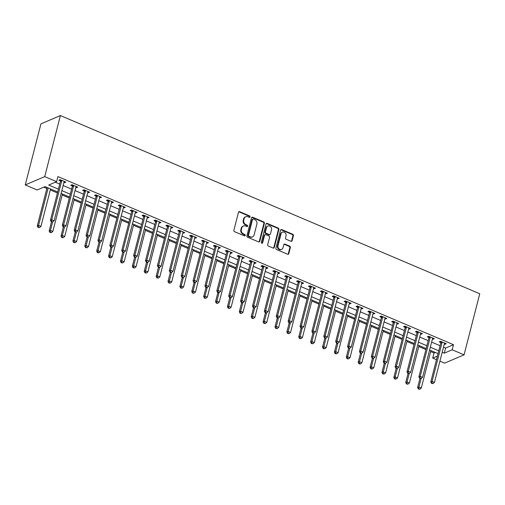 <?xml version="1.0" encoding="UTF-8"?>
<svg xmlns="http://www.w3.org/2000/svg" width="505" height="505" viewBox="0 0 505 505"><rect width="100%" height="100%" fill="white"/><g stroke="black" fill="none" stroke-linecap="round" stroke-linejoin="round"><path stroke-width="0.76" d="M250.063 216.891A0.77 0.663 66.9 0 0 249.59 215.913L239.673 211.696A1.098 0.941 66.9 0 0 238.48 212.302L233.865 230.28A1.098 0.941 66.9 0 0 234.541 231.675L244.458 235.892A0.77 0.663 66.9 0 0 244.818 234.497L243.536 233.948A3.51 3.017 66.9 0 1 241.371 229.485L241.756 227.982A3.51 3.017 66.9 0 1 243.359 226.025A3.51 3.017 66.9 0 1 245.563 226.057L246.844 226.6A0.77 0.663 66.9 0 0 247.204 225.205L245.922 224.656A3.51 3.017 66.9 0 1 243.757 220.193L244.142 218.697A3.51 3.017 66.9 0 1 245.746 216.733A3.51 3.017 66.9 0 1 247.949 216.765L249.23 217.314A0.77 0.663 66.9 0 0 250.063 216.891M249.419 217.365A0.77 0.663 66.9 0 0 249.06 216.14L239.143 211.923A1.098 0.941 66.9 0 0 238.745 211.847M244.647 235.942A0.77 0.663 66.9 0 0 244.294 234.718L243.006 234.175L243.536 233.948M247.033 226.65A0.77 0.663 66.9 0 0 246.68 225.426L245.392 224.883L245.922 224.656M290.924 241.289A1.098 0.941 66.9 0 0 292.117 240.689L293.411 235.646A1.098 0.941 66.9 0 0 292.736 234.251L281.721 229.567A1.098 0.941 66.9 0 0 280.527 230.173L275.913 248.151A1.098 0.941 66.9 0 0 276.589 249.546L287.604 254.23A1.098 0.941 66.9 0 0 288.797 253.624L290.356 247.532A1.098 0.941 66.9 0 0 289.681 246.137L284.971 244.136A1.098 0.941 66.9 0 0 283.778 244.736L283.002 247.759A2.935 2.519 66.9 0 1 281.657 249.394A2.935 2.519 66.9 0 1 278.861 248.7A2.935 2.519 66.9 0 1 278.009 245.638L281.051 233.796A2.935 2.519 66.9 0 1 282.39 232.161A2.935 2.519 66.9 0 1 285.192 232.855A2.935 2.519 66.9 0 1 286.045 235.917L285.533 237.893A1.098 0.941 66.9 0 0 286.215 239.288L290.924 241.289M443.51 347.175L445.593 348.059L453.49 344.688L452.183 349.776L464.07 354.826L479.75 293.765L60.404 115.557L40.93 123.87L25.25 184.931L37.136 189.987L45.033 186.616L57.684 191.988M453.49 344.688L57.917 176.58L56.611 181.667L44.724 176.617L60.404 115.557M264.386 223.311A1.098 0.941 66.9 0 0 263.705 221.916L252.696 217.232A1.098 0.941 66.9 0 0 251.503 217.832L246.888 235.816A1.098 0.941 66.9 0 0 247.564 237.211L258.579 241.895A1.098 0.941 66.9 0 0 259.766 241.289L264.386 223.311L263.856 223.532A1.098 0.941 66.9 0 0 263.181 222.137L252.165 217.459A1.098 0.941 66.9 0 0 251.761 217.384M267.208 223.399L278.223 228.083A1.098 0.941 66.9 0 1 278.899 229.478L274.278 247.456A1.098 0.941 66.9 0 1 273.091 248.062L268.376 246.055A1.098 0.941 66.9 0 1 267.7 244.66L269.575 237.369A1.098 0.941 66.9 0 0 268.894 235.974L265.769 234.642A1.098 0.941 66.9 0 0 264.582 235.248L262.632 242.842A0.77 0.663 66.9 0 1 261.325 242.286L266.015 224.005A1.098 0.941 66.9 0 1 267.208 223.399L266.678 223.627L277.693 228.304L278.223 228.083M55.342 182.21L59.716 184.073M63.15 185.531L71.603 189.123M75.037 190.581L83.489 194.173M86.923 195.631L95.376 199.222M98.81 200.687L107.262 204.279M110.696 205.737L119.148 209.329M122.582 210.787L131.035 214.379M134.469 215.837L142.921 219.429M146.355 220.887L154.808 224.479M158.242 225.943L166.694 229.535M170.128 230.993L178.581 234.585M182.015 236.043L190.467 239.635M193.901 241.093L202.353 244.685M205.787 246.143L214.24 249.735M217.674 251.2L226.126 254.791M229.56 256.25L238.013 259.841M241.441 261.3L249.893 264.891M253.327 266.35L261.779 269.941M265.213 271.4L273.666 274.998M277.1 276.456L285.552 280.048M288.986 281.506L297.439 285.098M300.873 286.556L309.325 290.148M312.759 291.606L321.212 295.198M324.646 296.662L333.098 300.254M336.532 301.712L344.984 305.304M348.418 306.762L356.871 310.354M360.305 311.812L368.757 315.404M372.191 316.862L380.644 320.454M384.078 321.919L392.53 325.51M395.964 326.969L404.417 330.56M407.851 332.019L416.303 335.61M419.737 337.069L428.19 340.66M431.623 342.119L440.076 345.71M63.958 182.393L64.564 182.652L65.877 182.09L60.171 179.666L58.858 180.228L60.404 180.885M75.838 187.45L76.451 187.709L77.764 187.147L72.057 184.716L70.744 185.278L72.291 185.941M87.725 192.5L88.337 192.758L89.65 192.197L83.944 189.773L82.631 190.334L84.177 190.991M99.611 197.55L100.224 197.809L101.537 197.247L95.83 194.823L94.517 195.384L96.064 196.041M111.498 202.6L112.11 202.858L113.423 202.297L107.716 199.873L106.403 200.434L107.95 201.091M123.384 207.65L123.996 207.909L125.309 207.347L119.603 204.923L118.29 205.484L119.837 206.141M135.271 212.706L135.883 212.965L137.196 212.403L131.489 209.973L130.176 210.534L131.723 211.197M147.157 217.756L147.769 218.015L149.082 217.453L143.376 215.029L142.063 215.591L143.609 216.247M159.043 222.806L159.649 223.065L160.969 222.503L155.262 220.079L153.949 220.641L155.496 221.297M170.93 227.856L171.536 228.115L172.855 227.553L167.149 225.129L165.836 225.691L167.382 226.347M182.816 232.912L183.422 233.165L184.742 232.603L179.035 230.179L177.722 230.741L179.269 231.397M194.703 237.962L195.309 238.221L196.628 237.659L190.922 235.235L189.609 235.797L191.155 236.454M206.589 243.012L207.195 243.271L208.514 242.709L202.808 240.285L201.495 240.847L203.042 241.504M218.476 248.062L219.082 248.321L220.401 247.759L214.694 245.335L213.375 245.897L214.928 246.554M230.362 253.112L230.968 253.371L232.287 252.809L226.581 250.385L225.262 250.947L226.808 251.604M242.248 258.169L242.855 258.421L244.174 257.859L238.467 255.435L237.148 255.997L238.695 256.66M254.135 263.219L254.741 263.477L256.06 262.916L250.354 260.492L249.034 261.053L250.581 261.71M266.021 268.269L266.627 268.527L267.947 267.966L262.24 265.542L260.921 266.103L262.467 266.76M277.908 273.319L278.514 273.577L279.833 273.016L274.127 270.592L272.807 271.153L274.354 271.81M289.794 278.369L290.4 278.627L291.72 278.066L286.013 275.642L284.694 276.203L286.24 276.86M301.681 283.425L302.287 283.684L303.6 283.122L297.899 280.692L296.58 281.253L298.127 281.916M313.567 288.475L314.173 288.734L315.486 288.172L309.786 285.748L308.467 286.31L310.013 286.966M325.454 293.525L326.06 293.784L327.373 293.222L321.672 290.798L320.353 291.36L321.9 292.016M337.34 298.575L337.946 298.834L339.259 298.272L333.559 295.848L332.24 296.41L333.786 297.066M349.226 303.625L349.832 303.884L351.145 303.322L345.445 300.898L344.126 301.46L345.673 302.116M361.113 308.681L361.719 308.94L363.032 308.378L357.325 305.948L356.012 306.51L357.559 307.173M372.999 313.731L373.605 313.99L374.918 313.428L369.212 311.004L367.899 311.566L369.445 312.223M384.879 318.781L385.492 319.04L386.805 318.478L381.098 316.054L379.785 316.616L381.332 317.273M396.766 323.831L397.378 324.09L398.691 323.528L392.985 321.104L391.672 321.666L393.218 322.323M408.652 328.888L409.265 329.14L410.578 328.578L404.871 326.154L403.558 326.716L405.105 327.373M420.539 333.938L421.151 334.196L422.464 333.635L416.758 331.211L415.445 331.772L416.991 332.429M432.425 338.988L433.037 339.246L434.351 338.685L428.644 336.261L427.331 336.822L428.878 337.479M444.312 344.038L444.924 344.296L446.237 343.735L440.53 341.311L439.217 341.872L440.764 342.529M43.758 187.159L46.87 188.479M50.304 189.937L57.431 192.967M62.191 194.987L69.318 198.017M74.077 200.037L81.204 203.067M85.964 205.093L93.09 208.123M97.85 210.143L104.977 213.173M109.73 215.193L116.863 218.223M121.617 220.243L128.75 223.273M133.503 225.293L140.636 228.323M145.389 230.349L152.523 233.379M157.276 235.399L164.409 238.429M169.162 240.449L176.295 243.479M181.049 245.499L188.182 248.529M192.935 250.549L200.068 253.586M204.822 255.606L211.955 258.636M216.708 260.656L223.841 263.686M228.595 265.706L235.728 268.736M240.481 270.756L247.614 273.786M252.367 275.812L259.501 278.842M264.254 280.862L271.387 283.892M276.14 285.912L283.273 288.942M288.027 290.962L295.154 293.992M299.913 296.012L307.04 299.042M311.8 301.068L318.926 304.098M323.686 306.118L330.813 309.148M335.572 311.168L342.699 314.198M347.459 316.218L354.586 319.248M359.345 321.268L366.472 324.298M371.232 326.325L378.359 329.355M383.118 331.375L390.245 334.405M395.005 336.425L402.131 339.455M406.891 341.475L414.018 344.505M418.771 346.525L425.904 349.561M430.658 351.581L434.016 353.008L435.285 352.465M464.07 354.826L444.596 363.145L439.918 361.157M436.484 359.699L432.709 358.095L437.412 356.082M434.016 353.008L432.709 358.095M442.203 352.263L444.293 353.147L452.183 349.776M56.611 181.667L48.72 185.038L58.41 189.16M61.844 190.619L70.296 194.21M73.73 195.669L82.182 199.26M85.616 200.719L94.069 204.31M97.503 205.775L105.955 209.367M109.389 210.825L117.842 214.417M121.276 215.875L129.728 219.467M133.162 220.925L141.615 224.517M145.049 225.975L153.501 229.573M156.935 231.031L165.387 234.623M168.821 236.081L177.274 239.673M180.708 241.131L189.16 244.723M192.594 246.181L201.047 249.773M204.481 251.237L212.933 254.829M216.367 256.287L224.82 259.879M228.254 261.337L236.706 264.929M240.14 266.387L248.593 269.979M252.02 271.438L260.473 275.029M263.907 276.494L272.359 280.086M275.793 281.544L284.246 285.136M287.68 286.594L296.132 290.186M299.566 291.644L308.018 295.236M311.452 296.694L319.905 300.286M323.339 301.75L331.791 305.342M335.225 306.8L343.678 310.392M347.112 311.85L355.564 315.442M358.998 316.9L367.451 320.492M370.885 321.95L379.337 325.542M382.771 327.006L391.224 330.598M394.658 332.056L403.11 335.648M406.544 337.106L414.996 340.698M418.43 342.156L426.883 345.748M430.317 347.213L438.769 350.805M44.724 176.617L25.25 184.931M438.043 353.633L429.591 350.041M426.157 348.583L417.704 344.991M414.27 343.533L405.818 339.934M402.384 338.476L393.932 334.884M390.498 333.426L382.045 329.834M378.611 328.376L370.159 324.784M366.725 323.326L358.272 319.734M354.838 318.27L346.386 314.678M342.952 313.22L334.499 309.628M331.065 308.17L322.613 304.578M319.179 303.12L310.726 299.528M307.293 298.07L298.84 294.478M295.406 293.014L286.954 289.422M283.52 287.964L275.067 284.372M271.633 282.914L263.181 279.322M259.747 277.864L251.294 274.272M247.86 272.814L239.408 269.222M235.974 267.757L227.521 264.166M224.087 262.707L215.635 259.115M212.207 257.657L203.749 254.066M200.321 252.607L191.868 249.016M188.434 247.557L179.982 243.965M176.548 242.501L168.096 238.909M164.662 237.451L156.209 233.859M152.775 232.401L144.323 228.809M140.889 227.351L132.436 223.759M129.002 222.301L120.55 218.703M117.116 217.245L108.663 213.653M105.229 212.195L96.777 208.603M93.343 207.145L84.89 203.553M81.456 202.095L73.004 198.503M69.57 197.038L61.118 193.447M445.593 348.059L444.293 353.147M64.564 182.652L64.823 181.642M76.451 187.709L76.709 186.692M88.337 192.758L88.596 191.748M100.224 197.809L100.482 196.798M112.11 202.858L112.369 201.849M123.996 207.909L124.255 206.898M135.883 212.965L136.142 211.948M147.769 218.015L148.028 217.005M159.649 223.065L159.915 222.055M171.536 228.115L171.801 227.105M183.422 233.165L183.687 232.155M195.309 238.221L195.568 237.211M207.195 243.271L207.454 242.261M219.082 248.321L219.34 247.311M230.968 253.371L231.227 252.361M242.855 258.421L243.113 257.411M254.741 263.477L255 262.467M266.627 268.527L266.886 267.517M278.514 273.577L278.773 272.567M290.4 278.627L290.659 277.617M302.287 283.684L302.545 282.667M314.173 288.734L314.432 287.724M326.06 293.784L326.318 292.774M337.946 298.834L338.205 297.824M349.832 303.884L350.091 302.874M361.719 308.94L361.978 307.924M373.605 313.99L373.864 312.98M385.492 319.04L385.751 318.03M397.378 324.09L397.637 323.08M409.265 329.14L409.523 328.13M421.151 334.196L421.41 333.18M433.037 339.246L433.296 338.236M444.924 344.296L445.183 343.286M245.746 216.733L245.222 216.961A3.51 3.017 66.9 0 0 243.612 218.917L244.142 218.697M245.392 224.883A3.51 3.017 66.9 0 1 243.227 220.42L243.612 218.917M243.359 226.025L242.836 226.246A3.51 3.017 66.9 0 0 241.226 228.209L241.756 227.982M243.006 234.175A3.51 3.017 66.9 0 1 240.841 229.706L241.226 228.209M258.983 241.964A1.098 0.941 66.9 0 0 259.242 241.516L263.856 223.532M253.358 219.069A0.77 0.663 66.9 0 0 252.525 219.492L248.473 235.273A0.77 0.663 66.9 0 0 248.946 236.252L250.303 236.826A3.51 3.017 66.9 0 0 252.5 236.858A3.51 3.017 66.9 0 0 254.11 234.894L256.881 224.106A3.51 3.017 66.9 0 0 254.716 219.643L253.358 219.069M252.879 219.063L252.355 219.284A0.77 0.663 66.9 0 0 252.001 219.713L252.525 219.492M252.5 236.858L251.976 237.079A3.51 3.017 66.9 0 1 249.773 237.047L248.422 236.473A0.77 0.663 66.9 0 1 247.949 235.494L252.001 219.713M273.495 248.138A1.098 0.941 66.9 0 0 273.754 247.684L278.369 229.699A1.098 0.941 66.9 0 0 277.693 228.304M265.081 234.636L264.557 234.857A1.098 0.941 66.9 0 0 264.052 235.469L262.101 243.063L262.632 242.842M271.513 229.8A2.935 2.519 66.9 0 0 270.667 226.732A2.935 2.519 66.9 0 0 267.865 226.044A2.935 2.519 66.9 0 0 266.52 227.679L265.453 231.852A1.098 0.941 66.9 0 0 266.129 233.247L269.253 234.573A1.098 0.941 66.9 0 0 270.446 233.973L271.513 229.8M267.865 226.044L267.341 226.265A2.935 2.519 66.9 0 0 265.996 227.906L266.52 227.679M269.941 234.585L269.418 234.812A1.098 0.941 66.9 0 1 268.729 234.8L265.598 233.468A1.098 0.941 66.9 0 1 264.923 232.073L265.996 227.906M266.678 223.627A1.098 0.941 66.9 0 0 266.274 223.551M282.39 232.161L281.866 232.382A2.935 2.519 66.9 0 0 280.521 234.023L281.051 233.796M281.657 249.394L281.134 249.621A2.935 2.519 66.9 0 1 278.331 248.927A2.935 2.519 66.9 0 1 277.485 245.859L280.521 234.023M288.008 254.305A1.098 0.941 66.9 0 0 288.267 253.851L289.832 247.759A1.098 0.941 66.9 0 0 289.157 246.364L284.441 244.357A1.098 0.941 66.9 0 0 284.037 244.281M291.328 241.365A1.098 0.941 66.9 0 0 291.587 240.917L292.887 235.867A1.098 0.941 66.9 0 0 292.206 234.471L281.197 229.794A1.098 0.941 66.9 0 0 280.793 229.718M47.117 187.5L37.25 225.943L38.563 225.382L40.943 226.391L50.55 188.958M48.177 187.948L38.563 225.382L38.544 227.174L38.02 227.401L39.497 227.578L38.544 227.174M40.943 226.391L39.497 227.578M38.02 227.401L37.25 225.943M61.705 180.885L60.392 181.446L50.412 220.325L51.725 219.763L61.705 180.885A1.117 0.96 66.9 0 0 61.736 180.474L61.717 180.323M51.706 221.556L51.175 221.777L52.653 221.96L51.706 221.556L51.725 219.763L54.104 220.773L64.084 181.895A1.117 0.96 66.9 0 1 64.249 181.541L64.331 181.434M60.392 181.446A1.117 0.96 66.9 0 0 60.417 181.036L60.284 179.717M50.412 220.325L51.175 221.777M52.653 221.96L54.104 220.773M51.472 221.903L49.136 230.993L50.45 230.431L52.829 231.441L62.437 194.008M52.621 221.973L50.45 230.431L50.431 232.224L49.907 232.452L51.384 232.628L50.431 232.224M52.829 231.441L51.384 232.628M49.907 232.452L49.136 230.993M63.352 226.953L61.023 236.043L62.336 235.482L64.716 236.491L74.323 199.065M64.507 227.023L62.336 235.482L62.317 237.281L61.787 237.501L63.27 237.685L62.317 237.281M64.716 236.491L63.27 237.685M61.787 237.501L61.023 236.043M75.239 232.01L72.909 241.093L74.222 240.531L76.602 241.541L86.21 204.115M76.394 232.073L74.222 240.531L74.203 242.331L73.673 242.552L75.15 242.735L74.203 242.331M76.602 241.541L75.15 242.735M73.673 242.552L72.909 241.093M73.591 185.935L72.278 186.496L62.298 225.375L63.611 224.813L73.591 185.935A1.117 0.96 66.9 0 0 73.623 185.524L73.604 185.379M63.592 226.606L63.062 226.833L64.539 227.01L63.592 226.606L63.611 224.813L65.991 225.823L75.971 186.945A1.117 0.96 66.9 0 1 76.135 186.597L76.217 186.484M72.278 186.496A1.117 0.96 66.9 0 0 72.303 186.086L72.171 184.767M62.298 225.375L63.062 226.833M64.539 227.01L65.991 225.823M85.478 190.985L84.165 191.546L74.184 230.425L75.497 229.863L85.478 190.985A1.117 0.96 66.9 0 0 85.509 190.574L85.49 190.429M75.479 231.656L74.948 231.883L76.425 232.06L75.479 231.656L75.497 229.863L77.877 230.873L87.857 191.995A1.117 0.96 66.9 0 1 88.021 191.648L88.104 191.54M84.165 191.546A1.117 0.96 66.9 0 0 84.19 191.136L84.057 189.817M74.184 230.425L74.948 231.883M76.425 232.06L77.877 230.873M97.364 196.035L96.051 196.603L86.065 235.475L87.384 234.913L97.364 196.035A1.117 0.96 66.9 0 0 97.396 195.631L97.377 195.479M87.365 236.706L86.835 236.933L88.312 237.11L87.365 236.706L87.384 234.913L89.764 235.923L99.744 197.051A1.117 0.96 66.9 0 1 99.908 196.698L99.99 196.59M96.051 196.603A1.117 0.96 66.9 0 0 96.076 196.192L95.944 194.867M86.065 235.475L86.835 236.933M88.312 237.11L89.764 235.923M87.125 237.06L84.796 246.15L86.109 245.588L88.489 246.598L98.096 209.165M88.28 237.129L86.109 245.588L86.09 247.381L85.56 247.608L87.037 247.785L86.09 247.381M88.489 246.598L87.037 247.785M85.56 247.608L84.796 246.15M109.25 201.091L107.937 201.653L97.951 240.525L99.27 239.963L109.25 201.091A1.117 0.96 66.9 0 0 109.282 200.681L109.263 200.529M99.251 241.762L98.721 241.983L100.198 242.166L99.251 241.762L99.27 239.963L101.65 240.973L111.63 202.101A1.117 0.96 66.9 0 1 111.794 201.748L111.876 201.64M107.937 201.653A1.117 0.96 66.9 0 0 107.963 201.243L107.83 199.917M97.951 240.525L98.721 241.983M100.198 242.166L101.65 240.973M99.012 242.11L96.682 251.2L97.995 250.638L100.375 251.648L109.983 214.215M100.167 242.179L97.995 250.638L97.976 252.431L97.446 252.658L98.923 252.835L97.976 252.431M100.375 251.648L98.923 252.835M97.446 252.658L96.682 251.2M110.898 247.16L108.569 256.25L109.882 255.688L112.261 256.698L121.869 219.265M112.053 247.229L109.882 255.688L109.863 257.481L109.332 257.708L110.81 257.885L109.863 257.481M112.261 256.698L110.81 257.885M109.332 257.708L108.569 256.25M122.784 252.21L120.455 261.3L121.768 260.738L124.148 261.748L133.756 224.321M123.94 252.279L121.768 260.738L121.749 262.537L121.219 262.758L122.696 262.941L121.749 262.537M124.148 261.748L122.696 262.941M121.219 262.758L120.455 261.3M134.671 257.266L132.342 266.356L133.655 265.788L136.034 266.804L145.642 229.371M135.826 257.329L133.655 265.788L133.636 267.587L133.105 267.808L134.582 267.991L133.636 267.587M136.034 266.804L134.582 267.991M133.105 267.808L132.342 266.356M146.557 262.316L144.228 271.406L145.541 270.844L147.921 271.854L157.528 234.421M147.713 262.385L145.541 270.844L145.522 272.637L144.992 272.864L146.469 273.041L145.522 272.637M147.921 271.854L146.469 273.041M144.992 272.864L144.228 271.406M121.137 206.141L119.824 206.703L109.837 245.582L111.157 245.02L121.137 206.141A1.117 0.96 66.9 0 0 121.168 205.731L121.149 205.579M111.138 246.812L110.608 247.04L112.085 247.216L111.138 246.812L111.157 245.02L113.53 246.03L123.517 207.151A1.117 0.96 66.9 0 1 123.681 206.798L123.763 206.69M119.824 206.703A1.117 0.96 66.9 0 0 119.849 206.292L119.717 204.973M109.837 245.582L110.608 247.04M112.085 247.216L113.53 246.03M133.023 211.191L131.71 211.753L121.724 250.632L123.043 250.07L133.023 211.191A1.117 0.96 66.9 0 0 133.055 210.781L133.036 210.636M123.018 251.862L122.494 252.09L123.971 252.266L123.018 251.862L123.043 250.07L125.417 251.08L135.403 212.201A1.117 0.96 66.9 0 1 135.567 211.854L135.649 211.74M131.71 211.753A1.117 0.96 66.9 0 0 131.736 211.343L131.603 210.023M121.724 250.632L122.494 252.09M123.971 252.266L125.417 251.08M144.91 216.241L143.597 216.803L133.61 255.681L134.93 255.12L144.91 216.241A1.117 0.96 66.9 0 0 144.941 215.837L144.922 215.685M134.904 256.912L134.38 257.14L135.858 257.316L134.904 256.912L134.93 255.12L137.303 256.13L147.29 217.251A1.117 0.96 66.9 0 1 147.454 216.904L147.536 216.796M143.597 216.803A1.117 0.96 66.9 0 0 143.622 216.399L143.489 215.073M133.61 255.681L134.38 257.14M135.858 257.316L137.303 256.13M156.796 221.297L155.483 221.859L145.497 260.731L146.816 260.17L156.796 221.297A1.117 0.96 66.9 0 0 156.828 220.887L156.809 220.736M146.791 261.969L146.267 262.19L147.22 262.594L147.744 262.373L146.791 261.969L146.816 260.17L149.19 261.18L159.176 222.307A1.117 0.96 66.9 0 1 159.34 221.954L159.422 221.846M155.483 221.859A1.117 0.96 66.9 0 0 155.508 221.449L155.376 220.123M145.497 260.731L146.267 262.19M147.744 262.373L149.19 261.18M168.683 226.347L167.37 226.909L157.383 265.781L158.703 265.22L168.683 226.347A1.117 0.96 66.9 0 0 168.714 225.937L168.695 225.785M158.677 267.019L158.153 267.24L159.63 267.423L158.677 267.019L158.703 265.22L161.076 266.23L171.062 227.357A1.117 0.96 66.9 0 1 171.227 227.004L171.309 226.897M167.37 226.909A1.117 0.96 66.9 0 0 167.395 226.499L167.262 225.18M157.383 265.781L158.153 267.24M159.63 267.423L161.076 266.23M158.444 267.366L156.108 276.456L157.427 275.894L159.807 276.904L169.415 239.471M159.599 267.435L157.427 275.894L157.409 277.687L156.878 277.914L158.355 278.091L157.409 277.687M159.807 276.904L158.355 278.091M156.878 277.914L156.108 276.456M180.569 231.397L179.25 231.959L169.27 270.838L170.589 270.276L180.569 231.397A1.117 0.96 66.9 0 0 180.601 230.987L180.582 230.835M170.564 272.069L170.04 272.296L171.517 272.473L170.564 272.069L170.589 270.276L172.963 271.286L182.949 232.407A1.117 0.96 66.9 0 1 183.113 232.054L183.195 231.946M179.25 231.959A1.117 0.96 66.9 0 0 179.281 231.549L179.149 230.23M169.27 270.838L170.04 272.296M171.517 272.473L172.963 271.286M170.33 272.416L167.995 281.506L169.314 280.944L171.694 281.954L181.301 244.527M171.485 272.485L169.314 280.944L169.295 282.737L168.765 282.964L170.242 283.141L169.295 282.737M171.694 281.954L170.242 283.141M168.765 282.964L167.995 281.506M192.456 236.447L191.136 237.009L181.156 275.888L182.475 275.326L192.456 236.447A1.117 0.96 66.9 0 0 192.481 236.037L192.468 235.892M182.45 277.119L181.926 277.346L182.879 277.75L183.403 277.523L182.45 277.119L182.475 275.326L184.849 276.336L194.835 237.457A1.117 0.96 66.9 0 1 194.999 237.11L195.082 236.996M191.136 237.009A1.117 0.96 66.9 0 0 191.168 236.599L191.029 235.28M181.156 275.888L181.926 277.346M183.403 277.523L184.849 276.336M182.217 277.466L179.881 286.556L181.2 285.994L183.574 287.004L193.188 249.577M183.372 277.535L181.2 285.994L181.175 287.793L180.651 288.014L182.128 288.197L181.175 287.793M183.574 287.004L182.128 288.197M180.651 288.014L179.881 286.556M204.342 241.497L203.023 242.059L193.043 280.938L194.362 280.376L204.342 241.497A1.117 0.96 66.9 0 0 204.367 241.093L204.355 240.942M194.337 282.169L193.813 282.396L194.76 282.8L195.29 282.573L194.337 282.169L194.362 280.376L196.735 281.386L206.715 242.507A1.117 0.96 66.9 0 1 206.886 242.16L206.968 242.053M203.023 242.059A1.117 0.96 66.9 0 0 203.054 241.655L202.915 240.329M193.043 280.938L193.813 282.396M195.29 282.573L196.735 281.386M194.103 282.522L191.767 291.612L193.087 291.05L195.46 292.06L205.074 254.627M195.258 282.592L193.087 291.05L193.061 292.843L192.538 293.064L194.015 293.247L193.061 292.843M195.46 292.06L194.015 293.247M192.538 293.064L191.767 291.612M216.228 246.554L214.909 247.115L204.929 285.988L206.248 285.426L216.228 246.554A1.117 0.96 66.9 0 0 216.254 246.143L216.241 245.992M206.223 287.225L205.699 287.446L206.646 287.85L207.176 287.629L206.223 287.225L206.248 285.426L208.622 286.436L218.602 247.564A1.117 0.96 66.9 0 1 218.772 247.21L218.854 247.103M214.909 247.115A1.117 0.96 66.9 0 0 214.941 246.705L214.802 245.38M204.929 285.988L205.699 287.446M207.176 287.629L208.622 286.436M205.989 287.572L203.654 296.662L204.973 296.1L207.347 297.11L216.961 259.677M207.145 287.642L204.973 296.1L204.948 297.893L204.424 298.12L205.901 298.297L204.948 297.893M207.347 297.11L205.901 298.297M204.424 298.12L203.654 296.662M228.115 251.604L226.795 252.165L216.815 291.044L218.135 290.476L228.115 251.604A1.117 0.96 66.9 0 0 228.14 251.193L228.127 251.042M218.109 292.275L217.586 292.496L218.532 292.9L219.063 292.679L218.109 292.275L218.135 290.476L220.508 291.492L230.488 252.614A1.117 0.96 66.9 0 1 230.659 252.26L230.741 252.153M226.795 252.165A1.117 0.96 66.9 0 0 226.827 251.755L226.688 250.436M216.815 291.044L217.586 292.496M219.063 292.679L220.508 291.492M217.876 292.622L215.54 301.712L216.86 301.15L219.233 302.16L228.847 264.727M219.031 292.692L216.86 301.15L216.834 302.943L216.31 303.17L217.788 303.347L216.834 302.943M219.233 302.16L217.788 303.347M216.31 303.17L215.54 301.712M240.001 256.654L238.682 257.215L228.702 296.094L230.015 295.532L240.001 256.654A1.117 0.96 66.9 0 0 240.026 256.243L240.014 256.092M229.996 297.325L229.472 297.552L230.419 297.956L230.949 297.729L229.996 297.325L230.015 295.532L232.395 296.542L242.375 257.664A1.117 0.96 66.9 0 1 242.545 257.31L242.627 257.203M238.682 257.215A1.117 0.96 66.9 0 0 238.714 256.805L238.575 255.486M228.702 296.094L229.472 297.552M230.949 297.729L232.395 296.542M229.762 297.672L227.427 306.762L228.746 306.2L231.12 307.21L240.733 269.784M230.918 297.742L228.746 306.2L228.721 307.993L228.197 308.22L229.674 308.397L228.721 307.993M231.12 307.21L229.674 308.397M228.197 308.22L227.427 306.762M241.649 302.722L239.313 311.812L240.632 311.25L243.006 312.26L252.62 274.834M242.804 302.792L240.632 311.25L240.607 313.05L240.083 313.27L241.56 313.453L240.607 313.05M243.006 312.26L241.56 313.453M240.083 313.27L239.313 311.812M253.535 307.779L251.2 316.869L252.519 316.307L254.892 317.317L264.506 279.884M254.69 307.848L252.519 316.307L252.494 318.099L251.97 318.32L253.447 318.503L252.494 318.099M254.892 317.317L253.447 318.503M251.97 318.32L251.2 316.869M265.422 312.829L263.086 321.919L264.405 321.357L266.779 322.367L276.393 284.934M266.577 312.898L264.405 321.357L264.38 323.149L263.856 323.377L265.333 323.553L264.38 323.149M266.779 322.367L265.333 323.553M263.856 323.377L263.086 321.919M277.308 317.879L274.973 326.969L276.292 326.407L278.665 327.417L288.279 289.984M278.463 317.948L276.292 326.407L276.267 328.199L275.743 328.427L277.22 328.603L276.267 328.199M278.665 327.417L277.22 328.603M275.743 328.427L274.973 326.969M289.195 322.929L286.859 332.019L288.178 331.457L290.552 332.467L300.166 295.04M290.35 322.998L288.178 331.457L288.153 333.256L287.629 333.477L289.106 333.66L288.153 333.256M290.552 332.467L289.106 333.66M287.629 333.477L286.859 332.019M301.081 327.985L298.745 337.069L300.058 336.507L302.438 337.517L312.052 300.09M302.236 328.048L300.058 336.507L300.039 338.306L299.515 338.527L300.993 338.71L300.039 338.306M302.438 337.517L300.993 338.71M299.515 338.527L298.745 337.069M312.967 333.035L310.632 342.125L311.945 341.563L314.325 342.573L323.939 305.14M314.123 333.104L311.945 341.563L311.926 343.356L311.402 343.583L312.879 343.76L311.926 343.356M314.325 342.573L312.879 343.76M311.402 343.583L310.632 342.125M324.854 338.085L322.518 347.175L323.831 346.613L326.211 347.623L335.819 310.19M326.003 338.154L323.831 346.613L323.812 348.406L323.288 348.633L324.765 348.81L323.812 348.406M326.211 347.623L324.765 348.81M323.288 348.633L322.518 347.175M251.888 261.704L250.568 262.265L240.588 301.144L241.901 300.582L251.888 261.704A1.117 0.96 66.9 0 0 251.913 261.293L251.9 261.148M241.882 302.375L241.358 302.602L242.305 303.006L242.836 302.779L241.882 302.375L241.901 300.582L244.281 301.592L254.261 262.714A1.117 0.96 66.9 0 1 254.432 262.366L254.514 262.259M250.568 262.265A1.117 0.96 66.9 0 0 250.6 261.855L250.461 260.536M240.588 301.144L241.358 302.602M242.836 302.779L244.281 301.592M263.774 266.754L262.455 267.315L252.475 306.194L253.788 305.632L263.774 266.754A1.117 0.96 66.9 0 0 263.799 266.35L263.787 266.198M253.769 307.425L253.245 307.652L254.192 308.056L254.722 307.829L253.769 307.425L253.788 305.632L256.168 306.642L266.148 267.764A1.117 0.96 66.9 0 1 266.318 267.416L266.4 267.309M262.455 267.315A1.117 0.96 66.9 0 0 262.486 266.911L262.348 265.586M252.475 306.194L253.245 307.652M254.722 307.829L256.168 306.642M275.661 271.81L274.341 272.372L264.361 311.244L265.674 310.682L275.661 271.81A1.117 0.96 66.9 0 0 275.686 271.4L275.673 271.248M265.655 312.481L265.131 312.702L266.078 313.106L266.608 312.885L265.655 312.481L265.674 310.682L268.054 311.692L278.034 272.82A1.117 0.96 66.9 0 1 278.204 272.466L278.287 272.359M274.341 272.372A1.117 0.96 66.9 0 0 274.373 271.961L274.234 270.636M264.361 311.244L265.131 312.702M266.608 312.885L268.054 311.692M287.547 276.86L286.228 277.422L276.248 316.3L277.561 315.739L287.547 276.86A1.117 0.96 66.9 0 0 287.572 276.45L287.56 276.298M277.542 317.531L277.018 317.752L277.965 318.156L278.495 317.935L277.542 317.531L277.561 315.739L279.94 316.749L289.92 277.87A1.117 0.96 66.9 0 1 290.091 277.516L290.167 277.409M286.228 277.422A1.117 0.96 66.9 0 0 286.259 277.011L286.12 275.692M276.248 316.3L277.018 317.752M278.495 317.935L279.94 316.749M299.433 281.91L298.114 282.472L288.134 321.35L289.447 320.789L299.433 281.91A1.117 0.96 66.9 0 0 299.459 281.5L299.446 281.354M289.428 322.581L288.904 322.809L289.851 323.213L290.381 322.985L289.428 322.581L289.447 320.789L291.827 321.799L301.807 282.92A1.117 0.96 66.9 0 1 301.977 282.573L302.053 282.459M298.114 282.472A1.117 0.96 66.9 0 0 298.146 282.061L298.007 280.742M288.134 321.35L288.904 322.809M290.381 322.985L291.827 321.799M311.32 286.96L310.001 287.522L300.02 326.4L301.334 325.839L311.32 286.96A1.117 0.96 66.9 0 0 311.345 286.55L311.332 286.404M301.315 327.631L300.791 327.859L301.738 328.263L302.268 328.035L301.315 327.631L301.334 325.839L303.713 326.849L313.693 287.97A1.117 0.96 66.9 0 1 313.857 287.623L313.94 287.515M310.001 287.522A1.117 0.96 66.9 0 0 310.032 287.111L309.893 285.792M300.02 326.4L300.791 327.859M302.268 328.035L303.713 326.849M323.206 292.01L321.887 292.572L311.907 331.45L313.22 330.889L323.206 292.01A1.117 0.96 66.9 0 0 323.232 291.606L323.219 291.454M313.201 332.681L312.671 332.909L314.148 333.085L313.201 332.681L313.22 330.889L315.6 331.899L325.58 293.026A1.117 0.96 66.9 0 1 325.744 292.673L325.826 292.565M321.887 292.572A1.117 0.96 66.9 0 0 321.919 292.168L321.78 290.842M311.907 331.45L312.671 332.909M314.148 333.085L315.6 331.899M335.086 297.066L333.773 297.628L323.793 336.5L325.106 335.939L335.086 297.066A1.117 0.96 66.9 0 0 335.118 296.656L335.105 296.504M325.087 337.738L324.557 337.959L326.034 338.142L325.087 337.738L325.106 335.939L327.486 336.949L337.466 298.076A1.117 0.96 66.9 0 1 337.63 297.723L337.712 297.615M333.773 297.628A1.117 0.96 66.9 0 0 333.805 297.218L333.666 295.892M323.793 336.5L324.557 337.959M326.034 338.142L327.486 336.949M346.973 302.116L345.66 302.678L335.68 341.557L336.993 340.995L346.973 302.116A1.117 0.96 66.9 0 0 347.004 301.706L346.992 301.554M336.974 342.788L336.444 343.009L337.397 343.419L337.921 343.192L336.974 342.788L336.993 340.995L339.373 342.005L349.353 303.126A1.117 0.96 66.9 0 1 349.517 302.773L349.599 302.665M345.66 302.678A1.117 0.96 66.9 0 0 345.691 302.268L345.553 300.948M335.68 341.557L336.444 343.009M337.921 343.192L339.373 342.005M336.74 343.135L334.405 352.225L335.718 351.663L338.098 352.673L347.705 315.24M337.889 343.204L335.718 351.663L335.699 353.456L335.175 353.683L336.652 353.86L335.699 353.456M338.098 352.673L336.652 353.86M335.175 353.683L334.405 352.225M358.859 307.166L357.546 307.728L347.566 346.607L348.879 346.045L358.859 307.166A1.117 0.96 66.9 0 0 358.891 306.756L358.878 306.611M348.86 347.838L348.33 348.065L349.807 348.242L348.86 347.838L348.879 346.045L351.259 347.055L361.239 308.176A1.117 0.96 66.9 0 1 361.403 307.829L361.485 307.715M357.546 307.728A1.117 0.96 66.9 0 0 357.572 307.318L357.439 305.998M347.566 346.607L348.33 348.065M349.807 348.242L351.259 347.055M348.627 348.185L346.291 357.275L347.604 356.713L349.984 357.723L359.592 320.296M349.776 348.254L347.604 356.713L347.585 358.512L347.061 358.733L348.538 358.916L347.585 358.512M349.984 357.723L348.538 358.916M347.061 358.733L346.291 357.275M370.746 312.216L369.433 312.778L359.453 351.657L360.766 351.095L370.746 312.216A1.117 0.96 66.9 0 0 370.777 311.806L370.758 311.661M360.747 352.888L360.216 353.115L361.694 353.292L360.747 352.888L360.766 351.095L363.145 352.105L373.126 313.226A1.117 0.96 66.9 0 1 373.29 312.879L373.372 312.772M369.433 312.778A1.117 0.96 66.9 0 0 369.458 312.374L369.325 311.048M359.453 351.657L360.216 353.115M361.694 353.292L363.145 352.105M360.513 353.241L358.178 362.325L359.491 361.763L361.87 362.779L371.478 325.346M361.662 353.304L359.491 361.763L359.472 363.562L358.948 363.783L360.425 363.966L359.472 363.562M361.87 362.779L360.425 363.966M358.948 363.783L358.178 362.325M382.632 317.273L381.319 317.834L371.339 356.707L372.652 356.145L382.632 317.273A1.117 0.96 66.9 0 0 382.664 316.862L382.645 316.711M372.633 357.944L372.103 358.165L373.58 358.348L372.633 357.944L372.652 356.145L375.032 357.155L385.012 318.283A1.117 0.96 66.9 0 1 385.176 317.929L385.258 317.822M381.319 317.834A1.117 0.96 66.9 0 0 381.344 317.424L381.212 316.098M371.339 356.707L372.103 358.165M373.58 358.348L375.032 357.155M372.4 358.291L370.064 367.381L371.377 366.819L373.757 367.829L383.364 330.396M373.548 358.361L371.377 366.819L371.358 368.612L370.828 368.839L372.311 369.016L371.358 368.612M373.757 367.829L372.311 369.016M370.828 368.839L370.064 367.381M394.519 322.323L393.206 322.884L383.226 361.757L384.539 361.195L394.519 322.323A1.117 0.96 66.9 0 0 394.55 321.912L394.531 321.761M384.52 362.994L383.989 363.215L385.466 363.398L384.52 362.994L384.539 361.195L386.918 362.205L396.898 323.333A1.117 0.96 66.9 0 1 397.063 322.979L397.145 322.872M393.206 322.884A1.117 0.96 66.9 0 0 393.231 322.474L393.098 321.155M383.226 361.757L383.989 363.215M385.466 363.398L386.918 362.205M384.28 363.341L381.95 372.431L383.263 371.869L385.643 372.879L395.251 335.446M385.435 363.411L383.263 371.869L383.245 373.662L382.714 373.889L384.191 374.066L383.245 373.662M385.643 372.879L384.191 374.066M382.714 373.889L381.95 372.431M406.405 327.373L405.092 327.934L395.106 366.813L396.425 366.251L406.405 327.373A1.117 0.96 66.9 0 0 406.437 326.962L406.418 326.811M396.406 368.044L395.876 368.271L397.353 368.448L396.406 368.044L396.425 366.251L398.805 367.261L408.785 328.383A1.117 0.96 66.9 0 1 408.949 328.029L409.031 327.922M405.092 327.934A1.117 0.96 66.9 0 0 405.117 327.524L404.985 326.205M395.106 366.813L395.876 368.271M397.353 368.448L398.805 367.261M396.166 368.391L393.837 377.481L395.15 376.919L397.53 377.929L407.137 340.496M397.321 368.461L395.15 376.919L395.131 378.712L394.601 378.939L396.078 379.116L395.131 378.712M397.53 377.929L396.078 379.116M394.601 378.939L393.837 377.481M418.291 332.423L416.978 332.984L406.992 371.863L408.311 371.301L418.291 332.423A1.117 0.96 66.9 0 0 418.323 332.012L418.304 331.867M408.292 373.094L407.762 373.321L409.239 373.498L408.292 373.094L408.311 371.301L410.691 372.311L420.671 333.433A1.117 0.96 66.9 0 1 420.835 333.085L420.917 332.972M416.978 332.984A1.117 0.96 66.9 0 0 417.004 332.574L416.871 331.255M406.992 371.863L407.762 373.321M409.239 373.498L410.691 372.311M408.053 373.441L405.723 382.531L407.036 381.969L409.416 382.979L419.024 345.553M409.208 373.511L407.036 381.969L407.017 383.768L406.487 383.989L407.964 384.172L407.017 383.768M409.416 382.979L407.964 384.172M406.487 383.989L405.723 382.531M430.178 337.473L428.865 338.034L418.879 376.913L420.198 376.351L430.178 337.473A1.117 0.96 66.9 0 0 430.209 337.069L430.191 336.917M420.179 378.144L419.649 378.371L421.126 378.548L420.179 378.144L420.198 376.351L422.571 377.361L432.558 338.483A1.117 0.96 66.9 0 1 432.722 338.135L432.804 338.028M428.865 338.034A1.117 0.96 66.9 0 0 428.89 337.63L428.758 336.305M418.879 376.913L419.649 378.371M421.126 378.548L422.571 377.361M419.939 378.498L417.61 387.587L418.923 387.026L421.303 388.036L430.91 350.603M421.094 378.561L418.923 387.026L418.904 388.818L418.374 389.039L419.851 389.222L418.904 388.818M421.303 388.036L419.851 389.222M418.374 389.039L417.61 387.587M442.064 342.529L440.751 343.091L430.765 381.963L432.084 381.401L442.064 342.529A1.117 0.96 66.9 0 0 442.096 342.119L442.077 341.967M432.059 383.2L431.535 383.421L433.012 383.604L432.059 383.2L432.084 381.401L434.458 382.411L444.444 343.539A1.117 0.96 66.9 0 1 444.608 343.185L444.69 343.078M440.751 343.091A1.117 0.96 66.9 0 0 440.777 342.68L440.644 341.355M430.765 381.963L431.535 383.421M433.012 383.604L434.458 382.411M249.06 216.14L249.59 215.913M244.294 234.718L244.818 234.497M246.68 225.426L247.204 225.205M243.227 220.42L243.757 220.193M240.841 229.706L241.371 229.485M239.143 211.923L239.673 211.696M259.242 241.516L259.766 241.289M252.165 217.459L252.696 217.232M263.181 222.137L263.705 221.916M247.949 235.494L248.473 235.273M248.422 236.473L248.946 236.252M249.773 237.047L250.303 236.826M278.369 229.699L278.899 229.478M273.754 247.684L274.278 247.456M264.052 235.469L264.582 235.248M264.923 232.073L265.453 231.852M265.598 233.468L266.129 233.247M268.729 234.8L269.253 234.573M277.485 245.859L278.009 245.638M284.441 244.357L284.971 244.136M289.157 246.364L289.681 246.137M289.832 247.759L290.356 247.532M288.267 253.851L288.797 253.624M281.197 229.794L281.721 229.567M292.206 234.471L292.736 234.251M292.887 235.867L293.411 235.646M291.587 240.917L292.117 240.689M61.736 180.474L60.417 181.036M73.623 185.524L72.303 186.086M85.509 190.574L84.19 191.136M97.396 195.631L96.076 196.192M109.282 200.681L107.963 201.243M121.168 205.731L119.849 206.292M133.055 210.781L131.736 211.343M144.941 215.837L143.622 216.399M156.828 220.887L155.508 221.449M168.714 225.937L167.395 226.499M180.601 230.987L179.281 231.549M192.481 236.037L191.168 236.599M204.367 241.093L203.054 241.655M216.254 246.143L214.941 246.705M228.14 251.193L226.827 251.755M240.026 256.243L238.714 256.805M251.913 261.293L250.6 261.855M263.799 266.35L262.486 266.911M275.686 271.4L274.373 271.961M287.572 276.45L286.259 277.011M299.459 281.5L298.146 282.061M311.345 286.55L310.032 287.111M323.232 291.606L321.919 292.168M335.118 296.656L333.805 297.218M347.004 301.706L345.691 302.268M358.891 306.756L357.572 307.318M370.777 311.806L369.458 312.374M382.664 316.862L381.344 317.424M394.55 321.912L393.231 322.474M406.437 326.962L405.117 327.524M418.323 332.012L417.004 332.574M430.209 337.069L428.89 337.63M442.096 342.119L440.777 342.68"/></g></svg>
